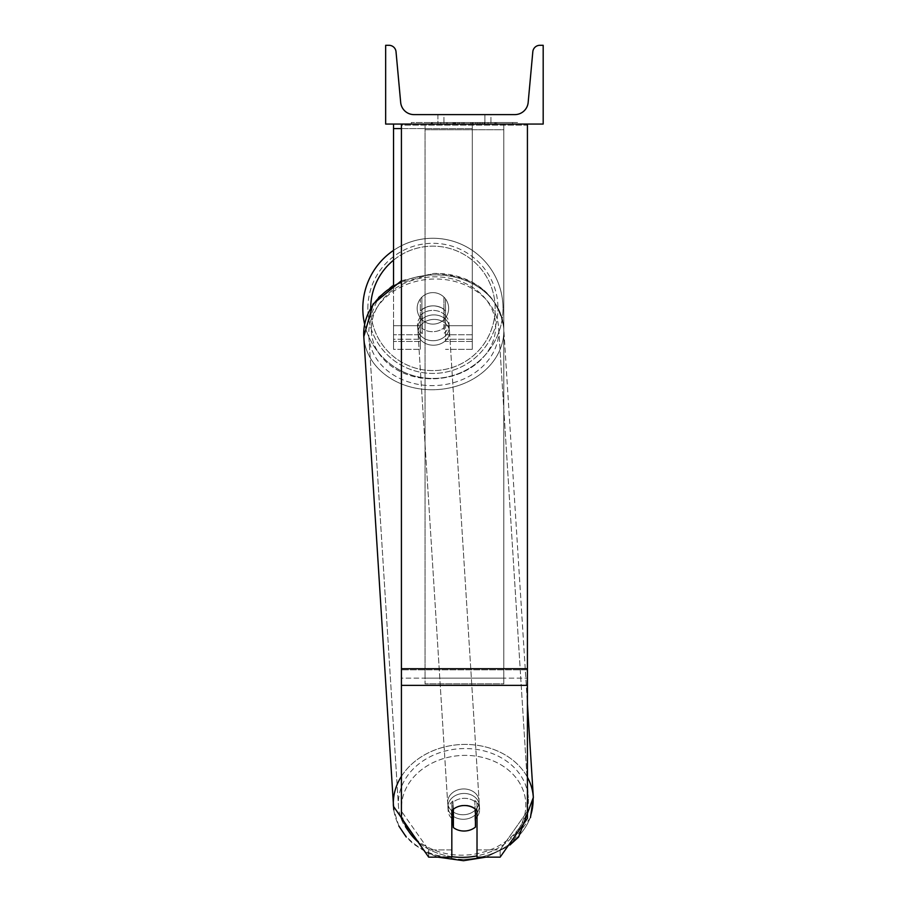 <?xml version="1.0" encoding="UTF-8"?>
<svg xmlns="http://www.w3.org/2000/svg" width="906" height="906" viewBox="0 0 906 906"><rect width="100%" height="100%" fill="white"/><g stroke="black" fill="none" stroke-linecap="round" stroke-linejoin="round"><path stroke-width="0.68" stroke-dasharray="4.53 3.4" d="M527.428 668.73L527.428 125.164L527.428 670.927L527.428 668.73L401.415 668.73L401.415 685.378L401.415 670.927L401.415 678.152L527.428 678.152L527.428 670.927L527.428 818.435L500.146 857.144L500.146 849.919L527.428 811.21L527.428 818.435L527.428 678.152L401.415 678.152L401.415 818.435L401.415 811.21L428.697 849.919L428.697 857.144L451.822 857.144L451.822 803.463L451.822 857.144L451.822 849.919L428.697 849.919L428.697 857.144L401.415 818.435L401.415 811.21L428.697 849.919L451.822 849.919L451.822 803.463A15.753 12.899 180 0 1 464.416 798.299A15.753 12.899 180 0 1 477.02 803.463L477.02 857.144L500.146 857.144L500.146 849.919L477.02 849.919L477.02 857.144L477.02 803.463L477.02 849.919L500.146 849.919L527.428 811.21L527.428 124.065L401.415 124.065L401.415 669.828L401.415 124.065L401.415 125.164L527.428 125.164L527.428 124.065L401.415 124.065M464.416 805.536A15.753 12.899 180 0 1 477.02 810.689L477.02 803.463A15.753 12.899 0 0 0 464.416 798.299A15.753 12.899 0 0 0 451.822 803.463L451.822 810.689A15.753 12.899 180 0 1 464.416 805.536M401.415 668.73L401.415 125.164L527.428 125.164L527.428 124.065M401.415 128.584L472.298 128.584L393.532 128.584L393.532 339.252L420.316 339.252L393.532 339.252L393.532 349.331L420.316 349.331L393.532 349.331L393.532 325.696L420.316 325.696L393.532 325.696L393.532 124.065L472.298 124.065L393.532 124.065L393.532 325.696L420.316 325.696L420.316 349.331L420.316 298.923A15.753 15.753 0 0 1 445.514 298.923A15.753 15.753 0 0 0 420.316 298.923A15.753 15.753 0 0 1 445.514 298.923L445.514 325.696L472.298 325.696L445.514 325.696L472.298 325.696L472.298 349.331L472.298 124.065L393.532 124.065L472.298 124.065L393.532 124.065L472.298 124.065L472.298 349.331L472.298 124.065L472.298 341.449L472.298 124.065L472.298 341.449L472.298 124.065L472.298 325.696L445.514 325.696L445.514 298.923L445.514 341.449L445.514 311.03A15.753 12.899 0 0 0 432.921 305.877A15.753 12.899 0 0 0 420.316 311.03L420.316 315.548A15.753 12.899 0 0 1 432.921 310.396A15.753 12.899 0 0 1 445.514 315.548L445.514 311.03A15.753 12.899 180 0 0 432.921 305.877A15.753 12.899 180 0 0 420.316 311.03L420.316 298.923A15.753 15.753 0 0 1 445.514 298.923L445.514 315.548A15.753 12.899 180 0 0 432.921 310.396A15.753 12.899 180 0 0 420.316 315.548L420.316 349.331L420.316 298.923L420.316 325.696L393.532 325.696L393.532 349.331L393.532 124.065L393.532 284.869M393.532 124.065L393.532 128.584M362.819 308.368A70.102 70.102 0 0 1 432.921 238.267A70.102 70.102 0 0 1 503.011 308.368A70.102 70.102 0 0 0 393.532 250.384A70.102 70.102 0 0 1 503.011 308.368A70.102 70.102 0 0 0 432.921 238.267A70.102 70.102 0 0 0 362.819 308.368A70.102 70.102 0 0 0 432.921 378.47A70.102 70.102 0 0 0 503.011 308.368A70.102 70.102 0 0 1 364.62 324.155M448.663 308.368A15.753 15.753 0 0 1 443.94 319.625L443.94 297.123A15.753 15.753 0 0 0 421.89 297.123L421.89 319.625A15.753 15.753 0 0 1 417.168 308.368A15.753 15.753 0 0 0 432.921 324.122A15.753 15.753 0 0 0 448.663 308.368A15.753 15.753 0 0 1 421.89 319.625A15.753 15.753 0 0 0 443.94 319.625L443.94 297.123A15.753 15.753 0 0 1 448.663 308.368A15.753 15.753 0 0 0 432.921 292.615A15.753 15.753 0 0 0 417.168 308.368A15.753 15.753 0 0 0 432.921 324.122A15.753 15.753 0 0 0 448.663 308.368A15.753 15.753 0 0 0 432.921 292.615A15.753 15.753 0 0 0 417.168 308.368A15.753 15.753 0 0 1 421.89 297.123L421.89 319.625A15.753 15.753 0 0 1 421.89 297.123L421.89 319.625L421.89 297.123A15.753 15.753 0 0 1 448.663 308.368A15.753 15.753 0 0 1 432.921 324.122A15.753 15.753 0 0 1 417.168 308.368A15.753 15.753 0 0 0 432.921 324.122A15.753 15.753 0 0 0 448.663 308.368A15.753 15.753 0 0 0 432.921 292.615A15.753 15.753 0 0 0 417.168 308.368A15.753 15.753 0 0 1 432.921 292.615A15.753 15.753 0 0 1 448.663 308.368M367.859 308.368A65.062 65.062 0 0 1 432.921 243.306A65.062 65.062 0 0 1 497.972 308.368A65.062 65.062 0 0 0 432.921 243.306A65.062 65.062 0 0 0 367.859 308.368A65.062 65.062 0 0 0 432.921 373.431A65.062 65.062 0 0 0 497.972 308.368A65.062 65.062 0 0 1 432.921 373.431A65.062 65.062 0 0 1 367.859 308.368M477.02 816.827A15.753 12.899 176.4 0 0 479.614 808.99A15.753 12.899 176.4 0 0 474.903 800.542L475.424 827.099L475.424 808.662A15.753 12.899 -3.6 0 0 464.404 805.208A15.753 12.899 -3.6 0 0 453.385 809.126L453.385 827.552A15.753 12.899 -3.6 0 0 464.404 831.017A15.753 12.899 -3.6 0 0 475.424 827.099L474.903 818.967A15.753 12.899 -3.6 0 0 479.614 808.99A15.753 12.899 -3.6 0 0 474.903 800.542L474.903 818.967A15.753 12.899 176.4 0 0 475.424 818.526M463.657 819.273A15.753 12.899 -3.6 0 0 479.376 805.377A15.753 12.899 -3.6 0 0 463.657 793.463A15.753 12.899 -3.6 0 0 447.938 807.359A15.753 12.899 -3.6 0 0 463.657 819.273A15.753 12.899 176.4 0 0 479.376 805.377A15.753 12.899 176.4 0 0 463.657 793.463A15.753 12.899 176.4 0 0 447.938 807.359A15.753 12.899 176.4 0 0 463.657 819.273M433.487 340.713A15.753 12.899 -3.6 0 0 449.206 326.817A15.753 12.899 -3.6 0 0 433.487 314.903A15.753 12.899 -3.6 0 0 417.768 328.799A15.753 12.899 -3.6 0 0 433.487 340.713A15.753 12.899 176.4 0 0 449.206 326.817A15.753 12.899 176.4 0 0 433.487 314.903A15.753 12.899 176.4 0 0 417.768 328.799A15.753 12.899 176.4 0 0 433.487 340.713M443.94 309.331A15.753 12.899 -3.6 0 0 432.921 305.877A15.753 12.899 -3.6 0 0 421.89 309.795L422.241 315.209A15.753 12.899 -3.6 0 0 417.53 325.186A15.753 12.899 -3.6 0 0 422.241 333.635L422.241 315.209L421.89 328.221A15.753 12.899 -3.6 0 0 432.921 331.687A15.753 12.899 -3.6 0 0 443.94 327.768L444.28 333.182A15.753 12.899 -3.6 0 0 448.98 323.204A15.753 12.899 -3.6 0 0 444.28 314.756L444.28 333.182A15.753 12.899 176.4 0 0 448.98 323.204A15.753 12.899 176.4 0 0 444.28 314.756L443.94 309.331A15.753 12.899 176.4 0 0 432.921 305.877A15.753 12.899 176.4 0 0 421.89 309.795L422.241 333.635L422.241 315.209A15.753 12.899 176.4 0 0 417.53 325.186A15.753 12.899 176.4 0 0 422.241 333.635L421.89 328.221A15.753 12.899 176.4 0 0 432.921 331.687A15.753 12.899 176.4 0 0 443.94 327.768L443.94 309.331M452.864 809.658L452.864 800.995A15.753 12.899 -3.6 0 0 448.164 810.972A15.753 12.899 -3.6 0 0 452.864 819.42L452.864 800.995L453.385 809.126A15.753 12.899 176.4 0 1 464.404 805.208A15.753 12.899 176.4 0 1 475.424 808.662L475.424 809.194M453.385 827.552L452.864 819.42M433.77 345.22A15.753 12.899 -3.6 0 0 449.489 331.336A15.753 12.899 -3.6 0 0 433.77 319.422A15.753 12.899 -3.6 0 0 418.051 333.317A15.753 12.899 -3.6 0 0 433.77 345.22A15.753 12.899 176.4 0 0 449.489 331.336A15.753 12.899 176.4 0 0 433.77 319.422A15.753 12.899 176.4 0 0 418.051 333.317A15.753 12.899 176.4 0 0 433.77 345.22M463.374 788.956A15.753 12.899 176.4 0 1 479.093 800.859A15.753 12.899 176.4 0 1 463.374 814.754A15.753 12.899 176.4 0 1 447.655 802.852A15.753 12.899 176.4 0 1 463.374 788.956A15.753 12.899 -3.6 0 1 479.093 800.859A15.753 12.899 -3.6 0 1 463.374 814.754A15.753 12.899 -3.6 0 1 447.655 802.852A15.753 12.899 -3.6 0 1 463.374 788.956M463.374 855.151A65.062 53.261 176.4 0 1 398.447 805.944A65.062 53.261 176.4 0 1 463.374 748.56A65.062 53.261 176.4 0 1 528.3 797.756A65.062 53.261 176.4 0 1 463.374 855.151A65.062 53.261 -3.6 0 1 398.447 805.944A65.062 53.261 -3.6 0 1 463.374 748.56A65.062 53.261 -3.6 0 1 528.3 797.756A65.062 53.261 -3.6 0 1 463.374 855.151M433.77 279.025A65.062 53.261 -3.6 0 0 368.844 336.42A65.062 53.261 -3.6 0 0 433.77 385.616A65.062 53.261 -3.6 0 0 498.696 328.232A65.062 53.261 -3.6 0 0 433.77 279.025A65.062 53.261 176.4 0 0 368.844 336.42A65.062 53.261 176.4 0 0 433.77 385.616A65.062 53.261 176.4 0 0 498.696 328.232A65.062 53.261 176.4 0 0 433.77 279.025M517.553 122.491L411.29 122.491L517.553 122.491L517.553 124.065L411.29 124.065L517.553 124.065M411.29 122.491L411.29 124.065M484.903 114.609L484.903 124.065L490.927 124.065L437.915 124.065L484.903 124.065L484.903 114.609L490.927 114.609L490.927 124.065L490.927 114.609L437.915 114.609L484.903 114.609L484.903 124.065L484.903 114.609M482.456 124.065L431.143 124.065L482.456 124.065L482.456 122.491L496.681 122.491L496.681 124.065M454.552 124.065L495.423 124.065L432.411 124.065L454.552 124.065L454.552 122.491L477.417 122.491L477.417 124.065L477.417 122.491L432.411 122.491L432.411 124.065L495.423 124.065L432.411 124.065L457.972 124.065L432.411 124.065L432.411 122.491L495.423 122.491L495.423 124.065L432.355 124.065L495.423 124.065L484.234 124.065L495.423 124.065L495.423 122.491L472.015 122.491L495.423 122.491L495.423 124.065L495.423 122.491L495.423 124.065L495.423 122.491L432.411 122.491L432.411 124.065L432.411 122.491L457.972 122.491L432.411 122.491L432.411 124.065L432.411 122.491L454.552 122.491M543.181 124.065L385.662 124.065L385.662 45.3L388.968 45.3A7.089 7.089 0 0 1 396.024 51.744L400.679 102.446A13.386 13.386 0 0 0 414.008 114.609L514.835 114.609A13.386 13.386 0 0 0 528.164 102.446L532.819 51.744A7.089 7.089 0 0 1 539.874 45.3L543.181 45.3L543.181 124.065M488.051 124.065L440.792 124.065L512.603 124.065L440.792 124.065L488.051 124.065L488.051 122.491L440.792 122.491L440.792 124.065L440.792 122.491L440.792 124.065L440.792 122.491L488.051 122.491L488.051 124.065L488.051 122.491L512.603 122.491L488.051 122.491L488.051 124.065L488.051 122.491L488.051 124.065L488.051 122.491L440.792 122.491L488.051 122.491L488.051 124.065M443.94 114.609L437.915 114.609L443.94 114.609L443.94 124.065L443.94 114.609M453.306 124.065L494.891 124.065L431.743 124.065L453.306 124.065L453.306 122.491L494.891 122.491L431.743 122.491L431.743 124.065L431.743 122.491L438.595 122.491L438.595 124.065M438.595 122.491L453.306 122.491M494.891 122.491L494.891 124.065L475.763 124.065L494.891 124.065L494.891 122.491L475.763 122.491L494.891 122.491L494.891 124.065L494.891 122.491M475.763 122.491L475.763 124.065L475.763 122.491M472.875 122.491L472.875 124.065M512.603 122.491L512.603 124.065L512.603 122.491L488.051 122.491L512.603 122.491M459.501 122.491L459.501 124.065M472.015 122.491L472.015 124.065M479.127 122.491L479.127 124.065M457.972 122.491L457.972 124.065M455.367 124.065L463.736 124.065L455.367 124.065L455.367 122.491L447.077 122.491L447.077 124.065L447.077 122.491L463.736 122.491L463.736 124.065L463.736 122.491L455.367 122.491M496.681 122.491L431.143 122.491L431.143 124.065M431.143 122.491L444.291 122.491L444.291 124.065M444.291 122.491L454.461 122.491L454.461 124.065M454.461 122.491L447.077 122.491L447.077 124.065M447.077 122.491L480.746 122.491L480.746 124.065M480.746 122.491L473.091 122.491L473.091 124.065M473.091 122.491L482.456 122.491M452.932 122.491L470.735 122.491L470.735 124.065L452.932 124.065L470.735 124.065L470.735 122.491L452.932 122.491L452.932 124.065M484.234 122.491L484.234 124.065L484.234 122.491L495.423 122.491L495.423 124.065L495.423 122.491L432.355 122.491L432.355 124.065L432.355 122.491L495.423 122.491L495.423 124.065L495.423 122.491L484.234 122.491M454.574 124.065L446.896 124.065L462.049 124.065L454.574 124.065L454.574 122.491L446.896 122.491L462.049 122.491L462.049 124.065L462.049 122.491L454.574 122.491M446.896 122.491L446.896 124.065L446.896 122.491M453.385 809.228L452.864 800.995A15.753 12.899 176.4 0 0 448.164 810.972A15.753 12.899 176.4 0 0 451.822 818.514M425.039 678.152L425.039 124.065L503.804 124.065L425.039 124.065L425.039 683.86L425.039 129.762L503.804 129.762L503.804 124.065L503.804 678.152L425.039 678.152L425.039 129.762L503.804 129.762L503.804 124.065L503.804 683.86L425.039 683.86L503.804 683.86L503.804 129.762L503.804 683.86L503.804 678.152L425.039 678.152M527.428 669.828L401.415 669.828L527.428 669.828M527.428 685.378L401.415 685.378M472.298 339.252L445.514 339.252L472.298 339.252M472.298 334.733L445.514 334.733L472.298 334.733M420.316 334.733L393.532 334.733L420.316 334.733M370.69 307.825A62.22 62.22 0 0 0 370.69 308.368A62.22 62.22 0 0 1 432.921 246.149A62.22 62.22 0 0 1 495.14 308.368A62.22 62.22 0 0 1 432.921 370.599A62.22 62.22 0 0 1 370.69 308.368A62.22 62.22 0 0 0 432.921 370.599A62.22 62.22 0 0 0 459.569 252.151A62.22 62.22 0 0 0 393.532 260.192M404.099 822.252A62.22 50.94 -3.6 0 1 463.657 755.4A62.22 50.94 176.4 0 1 525.842 805.083A62.22 50.94 176.4 0 1 463.657 857.336A62.22 50.94 176.4 0 1 401.483 807.665A62.22 50.94 176.4 0 1 463.657 755.4A62.22 50.94 -3.6 0 1 525.48 799.579A62.22 50.94 -3.6 0 1 477.02 855.876M463.374 859.273A70.102 57.384 -3.6 0 0 533.34 797.439A70.102 57.384 -3.6 0 0 463.374 744.438A70.102 57.384 -3.6 0 0 393.419 806.261A70.102 57.384 -3.6 0 0 463.374 859.273A70.102 57.384 176.4 0 0 533.34 797.439L503.725 327.915A70.102 57.384 176.4 0 1 433.77 389.739A70.102 57.384 176.4 0 1 363.804 336.738A70.102 57.384 176.4 0 1 433.77 274.903A70.102 57.384 176.4 0 1 503.725 327.915A70.102 57.384 -3.6 0 1 433.77 389.739A70.102 57.384 -3.6 0 1 363.804 336.738L393.419 806.261A70.102 57.384 176.4 0 0 463.374 859.273M433.487 378.776A62.22 50.94 -3.6 0 0 495.673 326.522A62.22 50.94 -3.6 0 0 433.487 276.84A62.22 50.94 -3.6 0 0 371.301 329.093A62.22 50.94 -3.6 0 0 433.487 378.776A62.22 50.94 176.4 0 0 495.673 326.522A62.22 50.94 176.4 0 0 433.487 276.84A62.22 50.94 176.4 0 0 371.301 329.093A62.22 50.94 176.4 0 0 433.487 378.776M453.487 122.491L453.487 124.065M455.548 122.491L455.548 124.065M454.733 122.491L454.733 124.065M464.099 122.491L464.099 124.065M463.917 122.491L463.917 124.065L463.917 122.491M463.736 122.491L463.736 124.065M454.382 122.491L454.382 124.065M451.822 856.657A62.22 50.94 -3.6 0 1 417.904 841.833M527.428 777.28A70.102 57.384 176.4 0 0 463.374 744.438A70.102 57.384 176.4 0 0 401.415 776.351M401.415 282.06A70.102 57.384 -3.6 0 1 433.77 274.903A70.102 57.384 -3.6 0 1 503.725 327.915C497.553 293.521 474.178 275.379 433.6 273.476L392.592 285.447L378.493 297.145L363.725 332.615M472.298 349.331L445.514 349.331L472.298 349.331M472.298 341.449L445.514 341.449L472.298 341.449M420.316 341.449L393.532 341.449L420.316 341.449M530.452 817.642L509.874 845.049M507.405 846.838L485.967 857.144L507.405 846.838M479.614 808.99L479.376 805.377L479.614 808.99M449.206 326.817L448.98 323.204L449.206 326.817M417.768 328.799L417.53 325.186L417.768 328.799M448.164 810.972L447.938 807.359L448.164 810.972M463.544 860.7L428.425 853.543L412.977 843.713L406.25 837.031M398.821 825.955L393.759 809.771M449.489 331.336L479.093 800.859L449.489 331.336M368.844 336.42L398.447 805.944L368.844 336.42M498.696 328.232L528.3 797.756L498.696 328.232M418.051 333.317L447.655 802.852L418.051 333.317M437.915 114.609L437.915 124.065L437.915 114.609M424.925 851.799L437.836 857.144M401.415 280.713L433.6 273.476C462.694 272.615 498.028 287.712 503.725 327.915L527.428 703.803"/><path stroke-width="1.36" d="M527.428 685.378L401.415 685.378L401.415 818.435L428.697 857.144L451.822 857.144L451.822 810.689A15.753 12.899 0 0 1 464.416 805.536A15.753 12.899 0 0 1 477.02 810.689L477.02 857.144L500.146 857.144L527.428 818.435L527.428 124.065M401.415 685.378L401.415 124.065M401.415 128.584L393.532 128.584L393.532 284.869M393.532 124.065L393.532 128.584M364.62 324.155A70.102 70.102 0 0 1 393.532 250.384A70.102 70.102 0 0 0 362.819 308.368M543.181 124.065L385.662 124.065L385.662 45.3L388.968 45.3A7.089 7.089 0 0 1 396.024 51.744L400.679 102.446A13.386 13.386 0 0 0 414.008 114.609L514.835 114.609A13.386 13.386 0 0 0 528.164 102.446L532.819 51.744A7.089 7.089 0 0 1 539.874 45.3L543.181 45.3L543.181 124.065M451.822 818.514A15.753 12.899 176.4 0 0 452.864 819.42L453.385 827.552A15.753 12.899 176.4 0 0 464.404 831.017A15.753 12.899 176.4 0 0 475.424 827.099L475.424 809.194M453.385 827.552L453.385 809.228M475.424 818.526A15.753 12.899 176.4 0 0 477.02 816.827M452.864 819.42L452.864 809.658M527.428 668.73L401.415 668.73M393.532 260.192A62.22 62.22 0 0 0 370.69 307.825M477.02 855.876A62.22 50.94 -3.6 0 1 463.657 857.336A62.22 50.94 -3.6 0 1 451.822 856.657M417.904 841.833A62.22 50.94 -3.6 0 1 404.099 822.252M401.415 776.351A70.102 57.384 176.4 0 0 393.419 806.261L424.925 851.799M363.725 332.615L363.804 336.738A70.102 57.384 -3.6 0 1 401.415 282.06M509.874 845.049L518.651 837.031L533.34 797.439A70.102 57.384 176.4 0 0 527.428 777.28M527.428 703.803L533.34 797.439L530.452 817.642M485.967 857.144L463.544 860.7L485.967 857.144M406.25 837.031L398.821 825.955M393.759 809.771L363.804 336.738L373.057 304.031L401.415 280.713M437.836 857.144L463.544 860.7"/></g></svg>
